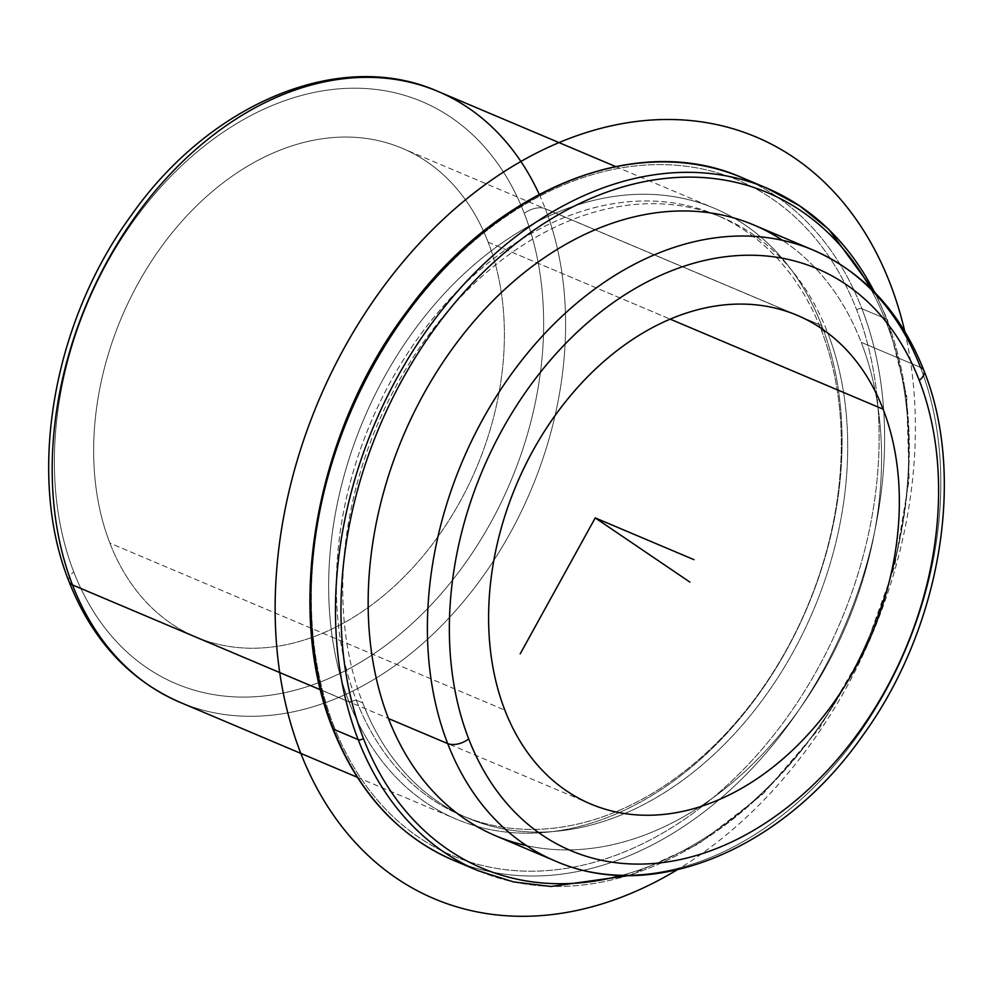 <?xml version="1.0" encoding="UTF-8"?>
<svg xmlns="http://www.w3.org/2000/svg" width="993" height="993" viewBox="0 0 993 993"><rect width="100%" height="100%" fill="white"/><g stroke="black" fill="none" stroke-linecap="round" stroke-linejoin="round"><path stroke-width="0.74" stroke-dasharray="4.96 3.72" d="M488.146 242.168L670.201 319.15L488.146 242.168A265.243 192.716 112.9 0 0 402.339 148.342A265.243 192.716 112.9 0 0 163.274 244.216A265.243 192.716 112.9 0 0 109.9 543.121A265.243 192.716 112.9 0 0 195.708 636.947A265.243 192.716 112.9 0 0 434.773 541.073A265.243 192.716 112.9 0 0 488.146 242.168A265.243 192.716 -67.1 0 1 379.115 599.213A265.243 192.716 -67.1 0 1 109.9 543.121L504.854 710.144L109.9 543.121A265.243 192.716 -67.1 0 1 218.932 186.076A265.243 192.716 -67.1 0 1 488.146 242.168M348.965 701.84L356.313 700.202A326.101 236.93 112.9 0 0 687.28 769.153A326.101 236.93 112.9 0 0 821.323 330.197L821.77 325.63A331.563 240.902 -67.1 0 1 685.48 771.946A331.563 240.902 -67.1 0 1 348.965 701.84A331.563 240.902 -67.1 0 1 485.254 255.511A331.563 240.902 -67.1 0 1 821.77 325.63L821.323 330.197A326.101 236.93 112.9 0 0 490.356 261.233A326.101 236.93 112.9 0 0 356.313 700.202L348.965 701.84A331.563 240.902 112.9 0 0 456.221 819.113A331.563 240.902 112.9 0 0 755.052 699.271A331.563 240.902 112.9 0 0 821.77 325.63L545.294 208.716A331.563 240.902 -67.1 0 1 478.589 582.357A331.563 240.902 -67.1 0 1 179.758 702.2A331.563 240.902 112.9 0 0 478.589 582.357A331.563 240.902 112.9 0 0 545.294 208.716L821.77 325.63A331.563 240.902 112.9 0 0 714.501 208.356A331.563 240.902 112.9 0 0 415.67 328.199A331.563 240.902 112.9 0 0 348.965 701.84L320.503 689.8L348.965 701.84M356.313 700.202L362.73 702.907A326.101 236.93 112.9 0 0 468.224 818.257A326.101 236.93 112.9 0 0 762.14 700.388A326.101 236.93 112.9 0 0 827.74 332.903L821.323 330.197A326.101 236.93 -67.1 0 1 755.723 697.669A326.101 236.93 -67.1 0 1 461.807 815.538A326.101 236.93 -67.1 0 1 356.313 700.202A326.101 236.93 -67.1 0 1 421.926 332.717A326.101 236.93 -67.1 0 1 715.829 214.848A326.101 236.93 -67.1 0 1 821.323 330.197L827.74 332.903A326.101 236.93 112.9 0 0 722.246 217.566A326.101 236.93 112.9 0 0 428.343 335.435A326.101 236.93 112.9 0 0 362.73 702.907L356.313 700.202M753.997 225.063A331.563 240.902 -67.1 0 1 861.254 342.337L920.499 367.385A331.563 240.902 -67.1 0 1 853.794 741.026A331.563 240.902 -67.1 0 1 554.963 860.869A331.563 240.902 112.9 0 0 853.794 741.026A331.563 240.902 112.9 0 0 920.499 367.385L861.254 342.337A331.563 240.902 -67.1 0 1 794.549 715.965A331.563 240.902 -67.1 0 1 495.718 835.808M813.242 250.112A331.563 240.902 -67.1 0 1 920.499 367.385A15.603 8.577 158.8 0 1 923.924 370.6M438.037 91.443A331.563 240.902 -67.1 0 1 545.294 208.716A331.563 240.902 112.9 0 0 539.236 194.355M524.292 213.396A315.96 229.569 112.9 0 0 203.627 146.579A315.96 229.569 112.9 0 0 73.743 571.894A315.96 229.569 112.9 0 0 394.42 638.71A315.96 229.569 112.9 0 0 524.292 213.396A15.603 8.577 158.8 0 1 545.294 208.716A15.603 8.577 -21.2 0 0 524.292 213.396A315.96 229.569 -67.1 0 1 394.42 638.71A315.96 229.569 -67.1 0 1 73.743 571.894A315.96 229.569 -67.1 0 1 203.627 146.579A315.96 229.569 -67.1 0 1 524.292 213.396M69.076 581.712A15.603 8.577 158.8 0 1 73.743 571.894A15.603 8.577 -21.2 0 0 69.076 581.712M886.29 322.415A366.665 266.409 -67.1 0 1 621.593 875.404A366.665 266.409 112.9 0 0 886.29 322.415A3.898 2.147 -21.2 0 0 887.457 319.957A3.898 2.147 -21.2 0 0 886.6 319.163A370.563 269.24 -67.1 0 1 812.051 736.756A370.563 269.24 -67.1 0 1 478.055 870.687A370.563 269.24 112.9 0 0 812.051 736.756A370.563 269.24 112.9 0 0 886.6 319.163A3.898 2.147 158.8 0 1 887.457 319.957A3.898 2.147 158.8 0 1 886.29 322.415A366.665 266.409 112.9 0 0 870.091 287.796A366.665 266.409 -67.1 0 1 886.29 322.415M526.501 845.602A331.563 240.902 112.9 0 0 807.061 698.153A331.563 240.902 112.9 0 0 861.254 342.337A331.563 240.902 112.9 0 0 782.459 240.318M766.72 188.087A370.563 269.24 -67.1 0 1 886.6 319.163L861.924 308.724A370.563 269.24 -67.1 0 1 787.362 726.317A370.563 269.24 -67.1 0 1 453.379 860.248A370.563 269.24 112.9 0 0 787.362 726.317A370.563 269.24 112.9 0 0 861.924 308.724L886.6 319.163A370.563 269.24 112.9 0 0 874.51 292.178M333.809 725.933A366.665 266.409 112.9 0 0 705.949 803.461A366.665 266.409 112.9 0 0 856.674 309.89A366.665 266.409 112.9 0 0 484.534 232.35A366.665 266.409 112.9 0 0 333.809 725.933A3.898 2.147 -21.2 0 0 332.643 728.378A3.898 2.147 158.8 0 1 333.809 725.933A366.665 266.409 -67.1 0 1 484.534 232.35A366.665 266.409 -67.1 0 1 856.674 309.89A366.665 266.409 -67.1 0 1 705.949 803.461A366.665 266.409 -67.1 0 1 333.809 725.933M827.74 332.903A326.101 236.93 -67.1 0 1 693.697 771.871A326.101 236.93 -67.1 0 1 362.73 702.907A326.101 236.93 -67.1 0 1 496.773 263.952A326.101 236.93 -67.1 0 1 827.74 332.903M742.044 177.648A370.563 269.24 -67.1 0 1 861.924 308.724A3.898 2.147 -21.2 0 0 856.674 309.89A3.898 2.147 158.8 0 1 861.924 308.724A370.563 269.24 112.9 0 0 742.044 177.648M904.797 331.488A413.473 300.42 -67.1 0 1 677.114 869.868M590.661 803.97L195.708 636.947M797.292 315.364L402.339 148.342M468.224 818.257L461.807 815.538M722.246 217.566L715.829 214.848M357.319 777.283L456.221 819.113M615.598 166.539L714.501 208.356M629.19 875.516L698.402 844L763.071 793.941L819.411 728.291L864.146 650.936L894.643 566.42L909.116 479.718L906.683 395.934L887.457 319.957L875.466 293.158"/><path stroke-width="1.49" d="M883.1 409.178A265.243 192.716 -67.1 0 1 829.726 708.096A265.243 192.716 -67.1 0 1 590.661 803.97A265.243 192.716 -67.1 0 1 504.854 710.144A265.243 192.716 -67.1 0 1 558.227 411.239A265.243 192.716 -67.1 0 1 797.292 315.364A265.243 192.716 -67.1 0 1 883.1 409.178L670.201 319.15L883.1 409.178A265.243 192.716 112.9 0 0 613.885 353.086A265.243 192.716 112.9 0 0 504.854 710.144A265.243 192.716 112.9 0 0 774.068 766.236A265.243 192.716 112.9 0 0 883.1 409.178M447.706 743.596A331.563 240.902 112.9 0 0 554.963 860.869A331.563 240.902 -67.1 0 1 447.706 743.596L388.462 718.535L447.706 743.596A331.563 240.902 -67.1 0 1 514.411 369.955A331.563 240.902 -67.1 0 1 813.242 250.112A331.563 240.902 112.9 0 0 514.411 369.955A331.563 240.902 112.9 0 0 447.706 743.596A15.603 8.577 -21.2 0 0 468.708 738.916A315.96 229.569 -67.1 0 1 598.58 313.602A315.96 229.569 -67.1 0 1 919.257 380.418A315.96 229.569 -67.1 0 1 789.373 805.733A315.96 229.569 -67.1 0 1 468.708 738.916A15.603 8.577 158.8 0 1 447.706 743.596M923.924 370.6C966.772 477.025 940.272 630.021 861.738 736.943C782.633 849.636 652.624 904.151 554.963 860.869L495.718 835.808A331.563 240.902 -67.1 0 1 388.462 718.535A331.563 240.902 -67.1 0 1 455.166 344.906A331.563 240.902 -67.1 0 1 753.997 225.063L813.242 250.112C864.121 272.504 901.011 312.658 923.924 370.6A15.603 8.577 158.8 0 1 919.257 380.418A315.96 229.569 112.9 0 0 598.58 313.602A315.96 229.569 112.9 0 0 468.708 738.916A315.96 229.569 112.9 0 0 789.373 805.733A315.96 229.569 112.9 0 0 919.257 380.418A15.603 8.577 -21.2 0 0 923.924 370.6A15.603 8.577 -21.2 0 0 920.499 367.385A331.563 240.902 112.9 0 0 813.242 250.112M539.236 194.355A331.563 240.902 112.9 0 0 438.037 91.443C340.376 48.16 210.367 102.664 131.262 215.369C52.728 322.291 26.228 475.287 69.076 581.712C91.989 639.641 128.879 679.808 179.758 702.2A331.563 240.902 -67.1 0 1 72.501 584.927L320.503 689.8L72.501 584.927A331.563 240.902 -67.1 0 1 139.206 211.286A331.563 240.902 -67.1 0 1 438.037 91.443A331.563 240.902 112.9 0 0 139.206 211.286A331.563 240.902 112.9 0 0 72.501 584.927A15.603 8.577 158.8 0 1 69.076 581.712A15.603 8.577 -21.2 0 0 72.501 584.927A331.563 240.902 112.9 0 0 179.758 702.2L357.319 777.283M621.593 875.404A366.665 266.409 -67.1 0 1 363.426 738.457A366.665 266.409 -67.1 0 1 497.716 258.714A366.665 266.409 -67.1 0 1 870.091 287.796A366.665 266.409 112.9 0 0 497.716 258.714A366.665 266.409 112.9 0 0 363.426 738.457A366.665 266.409 112.9 0 0 621.593 875.404M782.459 240.318A331.563 240.902 112.9 0 0 468.435 327.926A331.563 240.902 112.9 0 0 388.462 718.535A331.563 240.902 112.9 0 0 526.501 845.602M874.51 292.178A370.563 269.24 112.9 0 0 766.72 188.087L742.044 177.648A370.563 269.24 112.9 0 0 408.049 311.591A370.563 269.24 112.9 0 0 333.499 729.185A370.563 269.24 -67.1 0 1 408.049 311.591A370.563 269.24 -67.1 0 1 742.044 177.648C637.618 131.101 495.544 188.496 406.447 312.087C315.439 432.625 284.11 608.498 332.643 728.378A3.898 2.147 -21.2 0 0 333.499 729.185L358.175 739.624L333.499 729.185A3.898 2.147 158.8 0 1 332.643 728.378C357.976 792.178 398.23 836.143 453.379 860.248A370.563 269.24 -67.1 0 1 333.499 729.185A370.563 269.24 112.9 0 0 453.379 860.248L478.055 870.687A370.563 269.24 -67.1 0 1 358.175 739.624A3.898 2.147 -21.2 0 0 363.426 738.457A3.898 2.147 158.8 0 1 358.175 739.624A370.563 269.24 -67.1 0 1 432.737 322.03A370.563 269.24 -67.1 0 1 766.72 188.087A370.563 269.24 112.9 0 0 432.737 322.03A370.563 269.24 112.9 0 0 358.175 739.624A370.563 269.24 112.9 0 0 478.055 870.687L513.53 881.908L551.016 886.476L629.19 875.516M689.912 582.109L595.241 517.912L520.195 653.853M595.241 517.912L693.983 559.667M677.114 869.868A413.473 300.42 -67.1 0 1 396.381 878.147A413.473 300.42 -67.1 0 1 344.348 347.773A413.473 300.42 -67.1 0 1 794.102 157.676A413.473 300.42 -67.1 0 1 904.797 331.488M438.037 91.443L615.598 166.539M766.72 188.087L799.477 205.725L828.87 229.445L875.466 293.158"/></g></svg>
